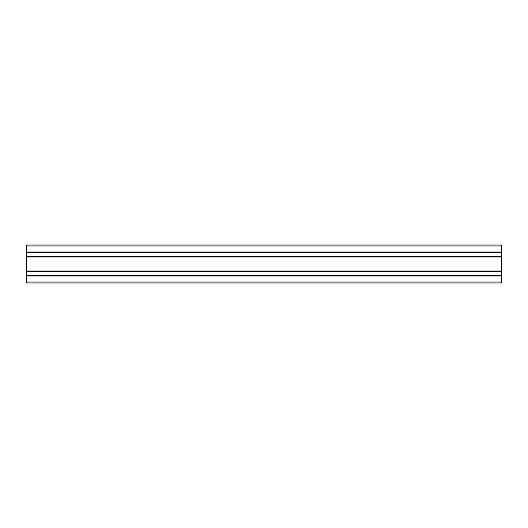 <?xml version="1.0" encoding="UTF-8"?>
<svg xmlns="http://www.w3.org/2000/svg" width="528" height="528" viewBox="0 0 528 528"><rect width="100%" height="100%" fill="white"/><g stroke="black" fill="none" stroke-linecap="round" stroke-linejoin="round"><path stroke-width="0.79" d="M26.4 282.058L26.4 283.008L501.6 283.008L501.6 282.058L26.4 282.058L26.4 275.953L501.6 275.953L501.6 275.332L26.4 275.332L26.4 275.953M26.4 275.332L26.4 271.676L501.6 271.676L501.6 271.055L26.4 271.055L26.4 271.676M26.4 271.055L26.4 256.945L501.6 256.945L501.6 256.324L26.4 256.324L26.4 256.945M26.4 256.324L26.4 252.668L501.6 252.668L501.6 252.047L26.4 252.047L26.4 252.668M26.4 252.047L26.4 245.942L501.6 245.942L501.6 244.992L26.4 244.992L26.4 245.942M501.6 245.942L501.6 252.047M501.6 252.668L501.6 256.324M501.6 256.945L501.6 271.055M501.6 271.676L501.6 275.332M501.6 275.953L501.6 282.058M26.4 252.523L501.6 252.523M501.6 256.469L26.4 256.469M26.4 271.531L501.6 271.531M501.6 275.477L26.4 275.477"/></g></svg>
